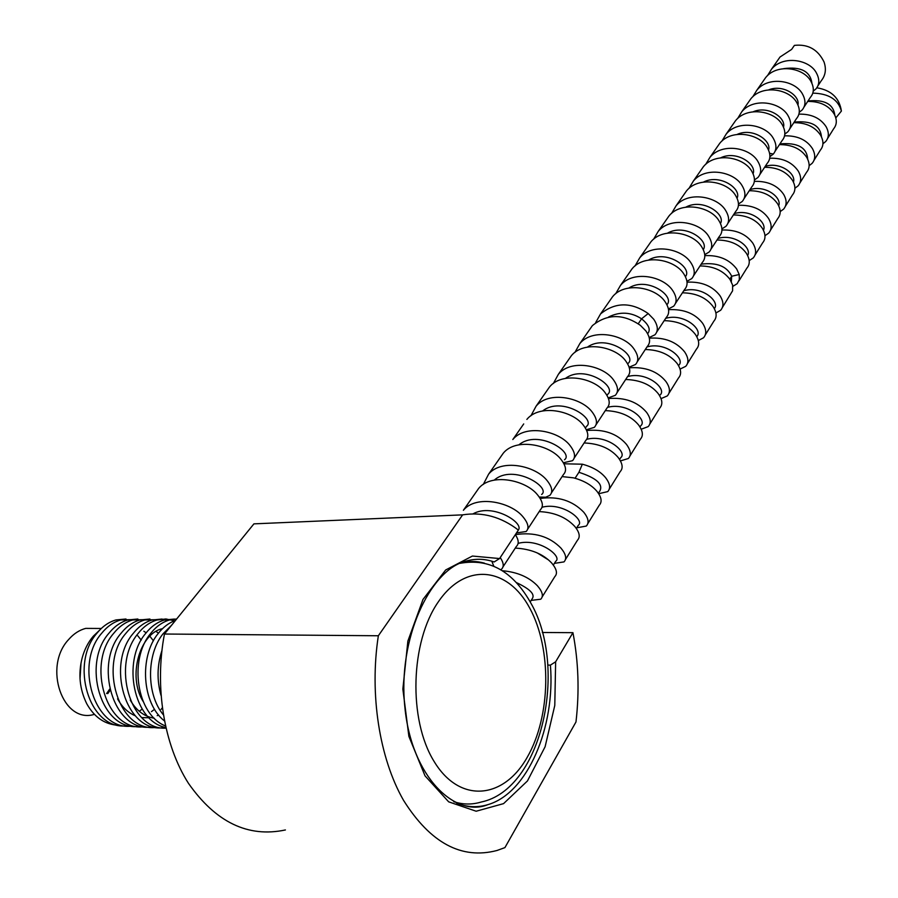 <?xml version="1.0" encoding="UTF-8"?>
<svg xmlns="http://www.w3.org/2000/svg" width="898" height="898" viewBox="0 0 898 898"><rect width="100%" height="100%" fill="white"/><g stroke="black" fill="none" stroke-linecap="round" stroke-linejoin="round"><path stroke-width="1.35" d="M118.435 725.292C104.976 724.563 94.425 717.412 86.78 703.819C79.641 689.249 78.081 673.994 82.122 658.088C84.502 649.389 88.24 642.092 93.325 636.177L99.218 630.564M81.022 662.971L80.023 678.899M163.29 714.752C146.071 693.986 146.621 654.148 162.976 633.865L171.585 625.233M175.458 620.462C168.903 622.752 163.054 627.208 157.925 633.82C139.235 656.651 141.906 703.437 164.39 720.881M165.434 725.932C136.339 714.572 128.874 659.559 150.404 633.764C155.926 626.692 162.246 622.101 169.396 620.002L176.704 618.935M174.448 619.048L164.424 619.99C157.296 622.067 150.965 626.647 145.42 633.719C121.791 661.568 133.645 721.464 165.793 727.537M165.928 728.132C130.21 730.433 111.408 665.003 137.978 633.662C143.433 626.692 149.786 622.134 157.015 619.99L165.928 618.958L174.47 620.821M162.123 619.036L152.11 619.979C144.96 622.045 138.606 626.591 133.05 633.629C106.278 664.621 125.428 731.32 162.033 727.863M155.87 727.414C118.514 732.297 98.511 664.441 125.698 633.561C131.254 626.568 137.619 622.033 144.78 619.968L158.452 619.62M149.944 619.025L139.931 619.957C132.781 622.011 126.405 626.535 120.837 633.528C93.998 664.329 113.081 730.602 149.708 727.2M143.59 726.763C106.278 731.511 86.331 664.397 113.575 633.472C119.142 626.523 125.518 622.011 132.702 619.957L146.318 619.586M162.269 707.871L161.101 709.386M137.877 619.003L127.909 619.946C120.736 621.988 114.349 626.478 108.759 633.427C81.886 664.026 100.868 729.85 137.484 726.549M125.989 618.991L116.01 619.934C108.826 621.955 102.439 626.422 96.838 633.326C69.898 663.734 88.823 729.165 125.451 725.91M134.307 619.553L120.759 619.934C113.575 621.966 107.188 626.445 101.586 633.371C74.231 664.329 94.324 730.849 131.467 726.123M161.887 650.702C157.116 665.362 156.813 680.235 160.967 695.31M547.791 665.081L550.407 665.126C555.492 726.886 527.71 793.271 487.861 804.653C455.219 818.033 411.509 776.927 404.886 707.355C397.477 638.13 430.411 571.409 463.738 561.822C474.054 558.388 484.19 558.444 494.147 561.957L499.58 558.556L518.37 530.078C501.151 516.821 482.574 511.748 462.638 514.857L253.921 523.86L164.446 634.022C154.389 686.678 163.84 744.812 188.457 783.325C215.812 822.344 248.129 837.879 285.407 829.954M542.313 632.484L572.935 632.675L555.638 661.792L550.407 665.126M462.638 514.857L378.35 635.762C369.359 693.885 379.293 758.136 403.55 800.365C430.445 843.076 461.606 859.779 497.009 850.485L504.923 847.611L575.977 721.97C579.513 691.46 578.503 661.691 572.935 632.675M378.35 635.762L164.446 634.022M130.244 700.092C136.272 710.531 144.297 716.582 154.299 718.243M162.471 628.69C140.122 633.09 127.224 675.835 143.051 701.316M141.222 640.083L137.798 635.829M132.814 714.628L133.836 714.202M139.246 711.261L142.165 709.106M153.423 640.813L149.843 636.188M146.138 632.798L143.86 631.238M144.937 715.145L146.161 714.617M151.448 711.643L154.546 709.297M158.441 633.157L155.983 631.417M117.571 698.846C122.016 706.984 127.898 712.619 135.216 715.762M141.749 717.603L149.034 717.76M157.206 715.661L158.62 715.033M94.256 714.393C62.793 724.114 42.801 666.776 68.675 639.488C73.681 633.752 79.361 630.059 85.714 628.387L99.106 628.465M109.724 689.047L106.626 693.559M110.05 690.45L107.771 693.604M693.548 275.809L702.247 262.53C705.85 258.444 705.637 253.18 701.63 246.737C692.874 232.324 662.926 226.79 650.859 241.91L647.828 246.254M675.464 303.434L684.568 289.526C688.149 285.508 687.868 280.255 683.726 273.789C674.667 259.298 644.236 253.584 632.069 268.805L629.015 273.183M656.707 332.08L666.249 317.51C669.807 313.559 669.437 308.328 665.149 301.829C655.787 287.293 624.851 281.388 612.593 296.699L609.506 301.099M637.243 361.815L647.234 346.549C650.769 342.654 650.309 337.457 645.875 330.935L640.341 325.312C623.133 313.582 607.149 313.694 592.377 325.637L589.279 330.071M817.797 86.028L821.221 80.798C825.565 75.41 826.486 69.112 824.005 61.895C817.854 49.412 807.987 43.912 794.404 45.383L791.621 49.412L780.014 57.023L777.163 61.109M767.453 75.701L771.461 69.281C782.82 54.969 809.76 59.335 816.529 73.187C819.739 79.383 819.515 84.659 815.867 88.992L813.229 91.125M804.002 107.098L810.4 97.332C814.059 93.01 814.262 87.735 811.006 81.527C803.957 67.619 777.073 63.174 765.668 77.565L762.784 81.684M799.254 112.284L802.071 110.05C805.731 105.74 805.899 100.464 802.599 94.234C795.415 80.281 768.295 75.758 756.834 90.215L752.76 96.804M789.757 128.863L796.436 118.671C800.084 114.36 800.241 109.085 796.896 102.843C789.634 88.857 762.346 84.277 750.851 98.78L747.955 102.922M784.818 134.105L787.827 131.804C791.486 127.505 791.609 122.229 788.208 115.965C780.822 101.923 753.287 97.265 741.726 111.835L737.572 118.603M769.889 156.645L773.313 154.063C776.781 149.809 776.792 144.589 773.346 138.415C765.725 124.294 737.786 119.49 726.123 134.161L721.891 141.121M775.041 151.335L782.012 140.694C785.66 136.417 785.761 131.142 782.326 124.856C774.839 110.791 747.147 106.065 735.552 120.68L732.633 124.856M744.105 198.593L751.716 186.975C755.353 182.765 755.341 177.478 751.693 171.125C743.735 156.903 715.19 151.885 703.392 166.702L700.429 170.957M738.47 204.003L742.219 201.478C745.845 197.19 745.8 191.914 742.085 185.628C733.98 171.361 705.166 166.242 693.323 181.127L688.912 188.49M705.671 164.413L710.004 157.251C722.104 142.434 750.279 147.508 757.979 161.618C761.594 167.96 761.571 173.247 757.934 177.467L754.455 179.937M767.296 163.256C770.765 159.013 770.753 153.794 767.262 147.609C759.551 133.454 731.432 128.594 719.747 143.31L716.795 147.519M671.569 213.421L676.059 205.833C687.801 190.87 717.322 196.134 725.64 210.469C729.479 216.867 729.591 222.143 725.966 226.296L721.913 228.9M727.84 223.434L735.788 211.299C739.413 207.124 739.346 201.848 735.574 195.461C727.369 181.172 698.375 175.986 686.487 190.915L683.501 195.192M704.75 254.65L709.151 252.001C712.731 247.96 712.552 242.696 708.612 236.196C699.969 221.795 670.222 216.339 658.189 231.426L653.598 239.238M710.991 249.173L719.309 236.466C722.924 232.335 722.789 227.059 718.905 220.65C710.43 206.293 680.965 200.939 668.988 215.969L665.979 220.279M686.936 281.31L691.718 278.616C695.31 274.564 695.052 269.31 690.966 262.856C682.031 248.387 651.791 242.752 639.668 257.928L634.987 265.999M649.187 337.525L654.923 334.808C658.47 330.891 658.054 325.671 653.677 319.172L648.199 313.548C631.148 301.874 615.265 301.997 600.549 313.93L595.688 322.528M615.691 293.736L620.473 285.418C632.54 270.264 662.96 275.742 672.658 290.492C676.868 296.935 677.204 302.166 673.657 306.196L668.438 308.923M574.911 352.42L579.872 343.53C592.444 328.107 624.29 334.37 633.966 348.94C638.489 355.541 638.994 360.715 635.492 364.498L629.139 367.17M617.027 392.695L627.511 376.689C631.002 372.872 630.452 367.709 625.861 361.176C615.826 346.549 583.812 340.207 571.375 355.687L568.254 360.154M608.227 397.893L615.298 395.333C618.778 391.573 618.172 386.421 613.48 379.876C603.22 365.239 570.87 358.751 558.388 374.286L553.336 383.491M530.909 415.796L536.05 406.255C548.42 390.675 581.421 397.32 592.186 412.047C597.047 418.591 597.754 423.699 594.319 427.369L586.349 429.749M596.014 424.788L607.014 407.995C610.472 404.268 609.821 399.139 605.061 392.594C594.656 377.935 562.081 371.357 549.554 386.926L546.422 391.416M563.394 462.751L572.509 460.696C575.876 457.183 575.046 452.121 570.017 445.52C558.983 430.827 525.465 423.845 512.814 439.526L523.714 423.923M574.148 458.182L585.698 440.548C589.11 436.922 588.358 431.826 583.431 425.27C572.632 410.588 539.474 403.763 526.868 419.411M527.676 529.169L540.45 509.66C543.761 506.27 542.751 501.286 537.442 494.731C525.79 480.037 491.397 472.674 478.645 488.433L475.457 493.002M516.496 532.918L526.138 531.515C529.371 528.136 528.293 523.197 522.883 516.709C510.962 502.027 476.187 494.484 463.39 510.277L478.645 488.433M483.281 484.449L488.602 474.166C501.207 458.631 534.86 465.332 546.938 480.374C552.18 486.941 553.123 491.947 549.801 495.382L545.715 497.223L539.911 497.043M551.394 492.946L563.529 474.402C566.896 470.889 566.021 465.849 560.902 459.282C549.688 444.6 515.935 437.506 503.25 453.221L500.074 457.756M811.96 83.391C810.355 71.346 800.96 66.418 783.774 68.63M797.963 104.92C800.152 95.794 783.157 83.974 768.733 89.845M783.505 127.134C786.255 117.907 768.16 105.268 753.22 111.756M502.959 566.919L516.395 546.399C519.1 543.818 518.763 539.9 515.362 534.636M500.714 569.736L501.477 569.197C504.148 566.683 503.733 562.81 500.231 557.568M768.553 150.056C771.91 140.773 752.659 127.258 737.191 134.397M753.085 173.729C757.104 164.435 736.629 149.977 720.645 157.823M737.078 198.189C741.827 188.95 720.05 173.482 703.538 182.058M720.488 223.467C726.033 214.353 702.887 197.796 685.848 207.146M703.291 249.622C709.712 240.709 685.107 222.962 667.54 233.132M685.443 276.674C692.852 268.064 666.675 249.027 648.581 260.061M666.922 304.691C675.419 296.497 647.581 276.045 628.937 288M647.66 333.708L647.694 333.663C650.927 329.734 648.884 324.773 641.565 318.812C631.058 311.988 620.058 311.37 608.563 316.994M627.702 363.937L628.039 363.421C637.838 355.866 606.666 333.439 587.427 347.099M606.981 395.378L607.71 394.289C617.51 386.814 584.699 363.993 565.482 378.395M585.417 428.043L586.517 426.359C596.418 419.063 561.867 395.76 542.673 410.936M564.494 459.765C574.495 452.671 538.093 428.806 518.954 444.813M541.617 494.472C551.484 487.502 513.207 463.301 494.27 480.104M518.314 530.033C524.522 523.186 492.822 502.622 472.965 513.88M493.833 566.223L492.115 562.013M704.818 255.638C718.782 254.998 729.389 259.432 736.663 268.94L739.222 274.53L739.335 279.592L737.202 283.667L732.88 286.35M687.037 282.163C701.45 281.478 712.406 285.946 719.904 295.577C723.676 301.504 723.923 306.398 720.645 310.259L715.93 312.987M668.561 309.664C683.692 308.946 695.018 313.447 702.55 323.168C706.434 329.196 706.76 334.078 703.504 337.794L698.352 340.544M649.344 338.176C664.509 337.177 676.25 341.7 684.557 351.78C688.586 357.774 688.979 362.624 685.735 366.328L680.078 369.078M731.32 281.646L731.69 276.247C727.01 266.257 716.84 262.227 701.181 264.147M714.359 308.654C720.477 301.638 701.54 285.328 683.76 290.772M696.769 336.604C703.706 330.06 684.186 312.785 665.699 318.341M678.585 365.419L678.607 365.43C686.162 359.346 666.08 341.296 646.987 346.931M754.354 181.351C767.622 181.003 777.376 185.314 783.606 194.316C786.94 200.097 786.951 205.025 783.628 209.111L780.194 211.591M738.437 205.272C752.075 204.912 762.088 209.268 768.486 218.349C771.932 224.253 771.999 229.181 768.666 233.132L764.973 235.703M721.936 230.023C735.844 229.54 746.148 233.94 752.85 243.212C756.397 249.195 756.52 254.112 753.197 257.973L749.201 260.6M778.701 205.788C782.192 197.661 765.41 184.618 749.998 189.59M763.457 230.247C767.521 222.311 750.234 208.516 734.272 213.612M747.675 255.515C752.356 247.814 734.542 233.244 718.018 238.441M834.837 115.292C833.434 104.056 824.487 99.285 808.009 100.98M821.479 136.878C820.357 125.439 811.264 120.5 794.191 122.083M807.695 159.137C806.875 147.497 797.626 142.412 779.935 143.871M793.439 182.092C796.403 173.842 780.115 161.494 765.208 166.355M816.81 87.791C831.245 90.17 839.439 97.927 841.392 111.071L835.814 117.907M841.392 111.071C838.227 99.51 828.697 93.527 812.802 93.123M798.917 114.136C811.365 113.878 820.435 118.076 826.126 126.73C829.191 132.511 829.056 137.439 825.7 141.514L822.927 143.781M784.56 135.823C797.368 135.553 806.651 139.785 812.409 148.54C815.552 154.411 815.451 159.339 812.129 163.335L809.143 165.67M769.721 158.216C782.484 157.812 791.991 162.089 798.243 171.058C801.487 176.85 801.443 181.778 798.109 185.852L794.91 188.266M793.81 122.678C806.123 122.611 815.081 126.843 820.682 135.374C823.792 141.166 823.679 146.093 820.323 150.168L813.947 160.405M764.591 167.297C777.084 167.219 786.367 171.54 792.44 180.262C795.74 186.066 795.707 191.005 792.373 195.068L785.424 206.226M779.442 144.623C792.014 144.612 801.139 148.888 806.797 157.453C809.974 163.346 809.906 168.274 806.572 172.259L799.916 182.945M807.729 101.418C820.009 101.351 828.809 105.537 834.152 113.967C837.172 119.67 837.003 124.598 833.647 128.762M733.397 214.948C746.552 215.093 756.183 219.505 762.29 228.193C765.781 234.109 765.871 239.025 762.537 242.965M716.997 240.002C730.254 240.125 740.075 244.593 746.44 253.393C750.032 259.387 750.178 264.304 746.867 268.143L738.953 280.861M749.258 190.724C762.144 190.769 771.595 195.147 777.623 203.835C780.991 209.627 781.024 214.555 777.702 218.629L770.462 230.258M700.013 265.943C713.259 266.055 723.272 270.567 730.029 279.48L732.622 285.081L732.6 290.784L722.385 307.475M682.424 292.815C695.972 293.029 706.187 297.586 713.034 306.499C716.851 312.437 717.12 317.32 713.865 321.158L705.211 335.044M664.194 320.653C678.181 321.001 688.598 325.604 695.434 334.494C699.374 340.522 699.722 345.393 696.478 349.086L687.43 363.611M629.33 367.787C645.348 366.732 657.538 371.278 665.889 381.459C670.043 387.386 670.525 392.202 667.315 395.917L661.051 398.622M645.292 349.524C659.188 349.816 669.818 354.474 677.171 363.522C681.256 369.516 681.683 374.354 678.45 378.036L668.976 393.257M586.708 430.512C603.815 428.963 617.038 433.543 626.377 444.263C630.845 450.358 631.507 455.106 628.353 458.496L620.473 460.91M605.297 410.611C619.923 411.161 631.002 415.931 638.545 424.911C642.923 430.939 643.529 435.71 640.353 439.223L629.958 455.926M563.978 463.795L582.342 464.199C592.557 466.938 600.268 471.371 605.454 477.523C610.068 483.494 610.831 488.186 607.733 491.61L598.708 493.72M584.115 442.961C598.977 443.545 610.303 448.36 618.105 457.408C622.64 463.514 623.335 468.24 620.204 471.585L609.282 489.129M562.092 476.591L573.508 477.837C583.801 480.598 591.591 485.055 596.844 491.206C601.525 497.178 602.334 501.847 599.258 505.226L587.797 523.635M540.214 498.457C557.939 496.022 572.43 500.579 583.678 512.141C588.448 518.101 589.324 522.748 586.293 526.06L576.707 527.811M608.474 398.544C624.84 397.23 637.524 401.81 646.504 412.261C650.826 418.288 651.387 423.07 648.199 426.617L641.206 429.222M625.67 379.495C640.061 379.944 650.915 384.658 658.223 393.638C662.432 399.576 662.949 404.381 659.761 408.062L649.838 423.991M515.385 534.613C534.265 531.852 549.475 536.364 561.014 548.173C565.976 554.212 566.964 558.781 563.978 561.901L554.403 563.36M539.182 511.602C554.234 512.275 566.077 517.203 574.72 526.374C579.569 532.346 580.478 536.959 577.47 540.226L565.437 559.555M502.33 570.724C517.192 572.026 528.877 577.032 537.386 585.732C542.572 591.771 543.683 596.272 540.731 599.224L531.189 600.38M515.295 548.083C531.021 548.992 543.155 553.965 551.675 563.012C556.715 569.04 557.759 573.586 554.796 576.651L554.784 576.662M548.465 559.914L537.296 552.944M576.336 528.406L578.267 525.341C585.384 520.436 562.552 501.78 542.033 507.247M553.359 565.033L555.716 561.272C562.9 556.704 539.013 537.666 518.101 543.369M530.213 601.929L532.289 598.618C535.208 594.296 529.921 588.965 516.451 582.611M660.008 395.064C667.54 389.193 646.998 370.986 627.612 376.588M639.993 426.965L640.757 425.742C648.064 420.073 627.197 401.922 607.609 407.333M619.598 459.439L620.686 457.711C628.05 452.345 606.666 433.959 586.72 439.313M599.931 490.847C603.243 484.123 596.238 477.938 578.918 472.292L582.342 464.199M434.06 761.392C459.664 803.923 503.565 799.276 527.092 757.519C551.024 716.312 551.956 648.906 529.82 608.283C508.077 567.154 465.647 561.519 438.258 601.952C410.487 641.722 408.062 719.455 434.06 761.392M555.638 661.792L554.784 705.424L545.108 746.743L527.452 780.957L503.565 803.631L476.142 811.231L448.663 801.835L425.023 775.838L408.882 736.382L402.854 689.092L407.872 641.071L422.98 599.46L445.655 569.983L472.415 556.042L499.58 558.556M453.726 801.678C462.919 804.664 472.09 804.776 481.227 802.026C542.504 789.331 567.974 667.337 530.841 603.074C512.971 571.274 489.376 558.028 460.068 563.315M484.392 563.136C476.602 560.969 468.7 560.947 460.696 563.035M487.861 804.653C477.377 807.818 466.926 807.268 456.487 803.003M773.313 154.063L769.608 153.311M648.199 313.548L641.565 318.812L638.254 323.763M729.827 279.188L731.69 276.247L739.222 274.53M575.068 478.241L578.918 472.292M169.396 620.002L164.424 619.99M157.015 619.99L152.11 619.979M144.78 619.968L139.931 619.957M132.702 619.957L127.909 619.946M120.759 619.934L116.01 619.934M101.294 628.477L85.714 628.387M780.014 57.023L771.461 69.269M765.668 77.565L756.834 90.215M750.851 98.78L741.726 111.835M735.552 120.68L726.123 134.161M703.392 166.702L693.323 181.127M719.747 143.31L710.004 157.251M686.487 190.904L676.059 205.833M668.988 215.969L658.189 231.426M650.859 241.91L639.668 257.928M612.593 296.699L600.549 313.93M632.069 268.805L620.473 285.418M592.377 325.637L579.872 343.53M571.375 355.687L558.388 374.286M549.554 386.926L536.05 406.255M503.25 453.221L488.613 474.166M767.105 163.458L759.831 174.571M833.658 128.751L827.541 138.573M762.548 242.965L754.982 255.111M554.796 576.651L542.145 596.957M659.996 395.064L659.615 395.67M599.931 490.836L598.405 493.26"/></g></svg>
